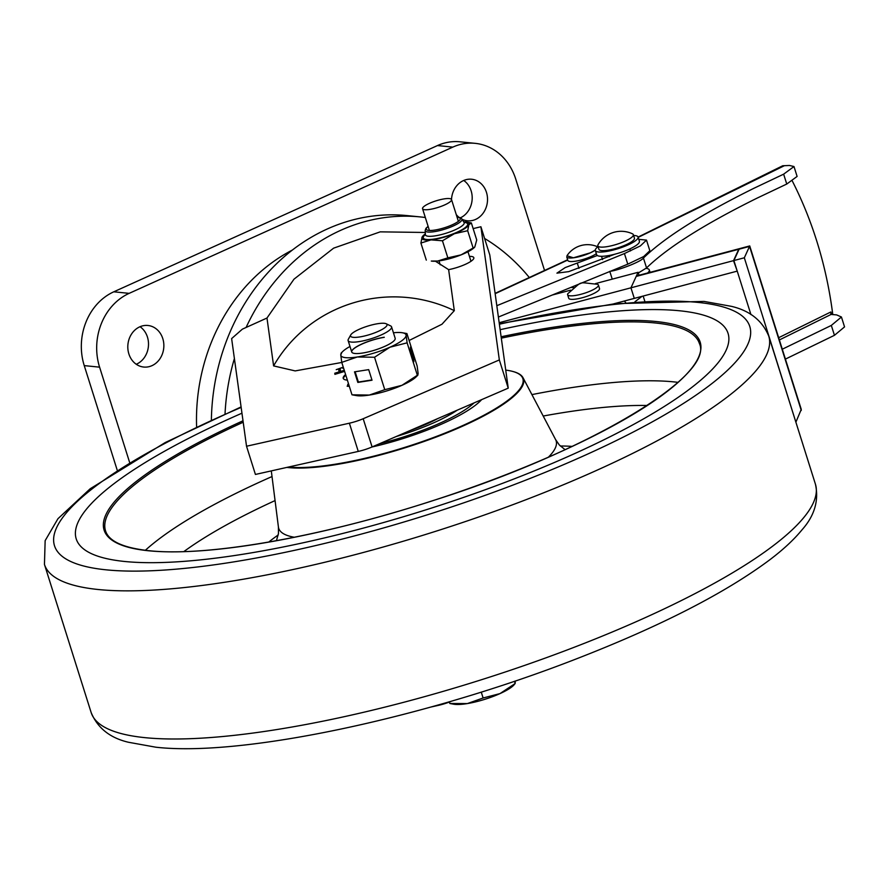 <?xml version="1.0" encoding="UTF-8"?>
<svg xmlns="http://www.w3.org/2000/svg" width="889" height="889" viewBox="0 0 889 889"><rect width="100%" height="100%" fill="white"/><g stroke="black" fill="none" stroke-linecap="round" stroke-linejoin="round"><path stroke-width="1.33" d="M463.736 180.467A20.88 17.991 -84.2 0 1 471.126 190.802A20.88 17.991 -84.2 0 1 460.48 217.783M451.512 199.547A20.88 17.991 -84.2 0 1 471.603 179.234A20.88 17.991 -84.2 0 1 486.461 192.357A20.88 17.991 -84.2 0 1 467.414 220.794A20.88 17.991 -84.2 0 1 462.08 219.272M140.051 326.719A20.88 17.991 -84.2 0 1 147.441 337.053A20.88 17.991 -84.2 0 1 136.261 364.268M128.872 353.922A20.88 17.991 -84.2 0 1 147.93 325.485A20.88 17.991 -84.2 0 1 162.787 338.598A20.88 17.991 -84.2 0 1 143.729 367.046A20.88 17.991 -84.2 0 1 128.872 353.922M437.488 145.563L113.803 291.803L129.149 293.359L452.834 147.107L437.488 145.563A56.952 49.073 -84.2 0 1 459.891 141.796L475.226 143.351A56.952 49.073 95.8 0 0 452.834 147.107M129.149 293.359A56.952 49.073 95.8 0 0 99.59 367.157L84.244 365.612L117.181 470.081M84.244 365.612A56.952 49.073 -84.2 0 1 113.803 291.803M292.214 250.131A180.367 155.397 95.8 0 0 196.613 426.909M459.068 217.361A20.88 17.991 -84.2 0 1 456.257 214.605M475.226 143.351A56.952 49.073 95.8 0 1 515.753 179.122L544.546 270.456M129.616 462.413L99.59 367.157M425.353 233.885A24.681 5.59 -17.5 0 0 423.264 235.585A24.681 5.59 -17.5 0 0 422.097 237.119L423.008 235.852M426.298 260.121L420.908 243.053L422.097 237.119A24.681 5.59 -17.5 0 0 431.043 239.874L420.908 243.053M447.845 257.854L461.091 254.865A24.681 5.59 -17.5 0 1 437.71 261.033A24.681 5.59 -17.5 0 1 431.298 261.055L437.71 261.033L447.845 257.854L442.455 240.775L431.043 239.874A24.681 5.59 -17.5 0 0 454.423 233.707L442.455 240.775M474.637 247.209A24.681 5.59 -17.5 0 1 474.37 247.475A24.681 5.59 -17.5 0 1 461.091 254.865L474.77 247.075L476.737 239.997L471.348 222.928L468.87 224.773L467.681 230.718L454.423 233.707A24.681 5.59 -17.5 0 0 468.87 224.773A24.681 5.59 -17.5 0 0 466.347 222.006A24.681 5.59 -17.5 0 0 463.658 221.805M466.347 222.006L471.348 222.928M473.059 247.787L467.681 230.718M429.365 203.37A15.191 3.445 -17.5 0 0 422.553 208.704A15.191 3.445 -17.5 0 0 444.7 204.915A15.191 3.445 -17.5 0 0 451.523 199.569A15.191 3.445 -17.5 0 0 429.365 203.37M638.791 239.352L646.492 240.108L649.837 250.72L643.692 256.543L627.778 264.166L498.396 317.04M646.492 240.108L640.347 245.931L624.434 253.554L496.818 305.694M597.164 246.72L598.064 246.553M614.755 254.232L568.76 271.623L556.925 273.145L565.182 267.6L597.297 255.51M567.004 255.788L573.405 257.799L590.485 252.787L595.274 250.131A16.135 3.656 162.5 0 1 590.463 252.787A16.135 3.656 162.5 0 1 566.726 256.899M566.749 256.954L567.838 260.433A16.135 3.656 -17.5 0 0 591.574 256.31A16.135 3.656 -17.5 0 0 596.341 253.698M596.652 246.442L597.497 247.131M783.642 174.166L786.754 184.045L756.917 198.214C704.344 224.272 667.561 247.509 646.559 267.922L643.436 258.032C664.439 237.63 701.232 214.393 753.805 188.335L783.642 174.166L793.988 166.543L789.532 165.476L782.72 165.765L638.08 237.096M831.671 314.484L830.871 311.961L831.082 314.439L836.649 314.906L841.439 317.006L844.55 326.896L834.449 335.309L785.409 359.1M841.439 317.006L831.326 325.418L782.298 349.21M792.377 181.145A355.189 286.18 -89 0 1 832.782 314.584M784.254 165.765L638.169 237.385M609.776 271.345C618.977 270.323 641.258 261.51 643.436 258.032M786.754 184.045L797.111 176.433L793.988 166.543M638.302 273.001L646.559 267.922M570.749 287.469L573.661 287.569M830.648 314.006L831.082 314.439L779.375 339.942M613.843 303.805L634.29 298.393L630.946 287.814L638.08 272.301L639.013 275.257M737.103 270.723L733.525 260.644L738.759 249.276A15.191 2.978 -104.8 0 1 739.326 248.698L636.735 275.868A15.191 2.978 75.2 0 0 636.18 276.435L630.946 287.814L499.174 322.707M552.225 295.037L570.716 290.147M595.497 283.58L638.08 272.301M739.404 248.764L739.737 248.587A15.191 2.978 75.2 0 0 739.681 248.598A15.191 2.978 75.2 0 0 739.126 249.176L733.892 260.544L750.927 314.573M644.747 301.06L643.158 296.037M733.525 260.644L630.946 287.814L634.29 298.393L736.87 271.223M795.777 421.864L744.326 257.788L733.892 260.544M744.326 257.788L749.738 245.942L801.267 409.385L796.044 421.797M749.738 245.942L739.681 248.598M567.671 294.037A16.135 3.656 -17.5 0 0 567.627 294.726A16.135 3.656 -17.5 0 0 582.74 293.781A16.135 3.656 -17.5 0 0 598.353 285.713A16.135 3.656 -17.5 0 0 598.408 285.025A16.135 3.656 -17.5 0 0 597.508 284.247C576.383 282.469 584.217 279.991 567.915 293.581A16.135 3.656 -17.5 0 0 567.671 294.037M567.627 294.726L568.738 298.26A16.135 3.656 -17.5 0 0 583.851 297.304A16.135 3.656 -17.5 0 0 599.464 289.247A16.135 3.656 -17.5 0 0 599.519 288.547L598.408 285.025M647.659 272.979A23.736 5.378 -17.5 0 0 649.303 269.934A23.736 5.378 -17.5 0 0 646.047 268.378M625.689 302.582A11.39 9.435 -127.6 0 0 624.234 301.049M632.401 233.796A18.602 4.212 162.5 0 1 633.057 234.207A18.602 4.212 162.5 0 1 633.335 234.652A18.602 4.212 162.5 0 1 617.911 243.93A18.602 4.212 162.5 0 1 598.119 246.275A18.602 4.212 162.5 0 1 598.053 244.719A26.581 26.581 0 0 1 632.524 233.851A18.602 4.212 162.5 0 1 633.046 234.207A18.602 4.212 162.5 0 1 618.955 243.575A18.602 4.212 162.5 0 1 598.119 246.275A18.602 4.212 162.5 0 1 597.841 245.842A18.602 4.212 162.5 0 1 598.119 244.608M597.841 245.842L598.953 249.365A18.602 4.212 -17.5 0 0 599.23 249.809A18.602 4.212 -17.5 0 0 619.022 247.453A18.602 4.212 -17.5 0 0 634.446 238.174L633.335 234.652M598.108 246.664A22.403 5.078 -17.5 0 0 595.33 250.509L596.663 254.743A22.403 5.078 -17.5 0 0 614.243 254.354A22.403 5.078 -17.5 0 0 639.402 241.263L638.069 237.041A22.403 5.078 -17.5 0 0 633.59 235.485M595.33 250.509A22.403 5.078 -17.5 0 0 612.91 250.131A22.403 5.078 -17.5 0 0 638.069 237.041M435.41 261.21L448.634 269.645A18.98 4.301 -17.5 0 0 456.313 267.711A18.98 4.301 -17.5 0 0 473.826 257.688A18.98 4.301 -17.5 0 0 469.425 256.365M448.634 269.645L454.312 310.65L441.989 324.218L409.107 340.487M341.787 362.456L295.181 370.913L273.612 365.901L266.978 318.029L293.97 279.202L333.631 248.153L380.225 231.851L425.275 232.474M499.34 359.934L480.905 226.751L489.795 254.965L508.23 388.149L499.34 359.934L363.19 418.73A18.98 4.301 162.5 0 1 349.377 423.197L246.531 446.234L231.629 338.587L242.386 329.141L266.978 318.029M473.137 228.606L480.905 226.751M336.22 369.657L338.631 368.924L338.942 371.213L340.42 370.769L340.098 368.468L342.465 367.435L336.22 369.657M348.577 384.004L347.743 384.359L347.955 386.304L349.221 386.037M347.143 386.126L347.955 386.304M349.133 385.759L348.688 384.337M344.265 370.313L334.764 373.224L334.92 374.347L344.61 371.391M347.321 380.014L347.143 380.114A26.403 5.99 162.5 0 1 343.221 378.347A26.403 5.99 162.5 0 1 345.599 374.525M451.734 701.088A18.98 4.301 162.5 0 1 438.344 705.377L431.009 707.011M246.097 327.463A203.148 175.022 -84.2 0 1 420.497 216.938A203.148 175.022 -84.2 0 1 425.32 217.505M484.594 238.452A203.148 175.022 -84.2 0 1 529.311 277.524M225.039 413.874A203.148 175.022 -84.2 0 1 234.396 358.545M246.531 446.234L255.421 474.448L358.267 451.423A18.98 4.301 -17.5 0 0 372.091 446.945L508.23 388.149M420.497 216.938L407.073 215.594A203.148 175.022 95.8 0 0 211.382 420.019M344.488 371.024L334.986 373.936L334.764 373.224M348.51 384.826L347.743 384.359M347.966 385.059L347.277 386.282M339.165 371.924L338.631 368.924M340.154 368.913L338.765 369.346M343.387 378.692A26.403 5.99 162.5 0 1 345.821 375.225M386.204 323.763A19.125 4.334 162.5 0 1 387.048 324.729A19.125 4.334 162.5 0 1 369.38 334.664A19.125 4.334 162.5 0 1 350.499 335.898A19.125 4.334 162.5 0 1 350.733 334.942A19.125 4.334 162.5 0 1 367.468 326.185A19.125 4.334 162.5 0 1 386.204 323.763L390.615 325.907A22.781 5.167 162.5 0 1 391.571 326.863L395.172 338.276A22.781 5.167 162.5 0 1 385.048 346.243A22.781 5.167 162.5 0 1 362.656 353.033A22.781 5.167 162.5 0 1 351.722 351.977A22.781 5.167 162.5 0 1 361.845 344.01A22.781 5.167 162.5 0 1 384.237 337.231M393.438 332.775A34.171 7.745 162.5 0 1 402.339 332.753A34.171 7.745 162.5 0 1 406.117 335.364A34.171 7.745 162.5 0 1 389.938 347.221A34.171 7.745 162.5 0 1 357.256 356.989A34.171 7.745 162.5 0 1 340.776 354.9A34.171 7.745 162.5 0 1 342.676 351.555A34.171 7.745 162.5 0 1 349.977 346.477M341.765 362.379L357.256 356.989L374.536 357.256L384.759 389.682L401.95 385.315A34.171 7.745 -17.5 0 0 416.219 376.792L417.83 375.214L418.13 373.458L417.141 365.979L406.918 333.553L406.117 335.364L407.118 342.843L417.341 375.269L401.95 385.315A34.171 7.745 -17.5 0 1 369.268 395.072A34.171 7.745 162.5 0 1 356.567 395.605L351.988 394.805L341.765 362.379L340.776 354.9L341.565 353.089M354.5 371.846L357.834 382.426L372.024 380.214L368.691 369.635L354.5 371.846M384.759 389.682L369.268 395.072L351.988 394.805M374.536 357.256L389.938 347.221L407.118 342.843M410.418 347.11L410.507 351.133L413.841 361.712L413.752 357.689L410.418 347.11M402.339 332.753L406.918 333.553M351.733 352.022A22.781 5.167 162.5 0 1 361.956 344.065A22.781 5.167 162.5 0 1 384.27 337.32M355.133 371.746L358.378 382.037L371.935 379.914M412.674 358.011L413.752 357.689M391.571 326.863A22.781 5.167 162.5 0 1 391.616 327.063A22.781 5.167 162.5 0 1 370.98 338.776A22.781 5.167 162.5 0 1 348.121 340.565A22.781 5.167 162.5 0 1 348.077 340.376A22.781 5.167 162.5 0 1 348.355 339.231L350.733 334.942M500.029 693.587A34.171 7.745 -17.5 0 0 513.531 685.419L515.153 683.519L500.029 693.587L483.116 697.987L467.37 703.577A34.171 7.745 -17.5 0 0 500.029 693.587M453.879 704.232A34.171 7.745 -17.5 0 0 467.37 703.577L449.834 703.488L453.879 704.232M515.287 681.007L515.153 683.519L514.453 681.285M481.26 692.109L483.116 697.987M449.378 702.032L449.834 703.488M124.693 561.481A341.743 77.454 -17.5 0 0 503.041 483.149A341.743 77.454 -17.5 0 0 728.058 333.364A341.743 77.454 -17.5 0 0 679.585 310.772A341.743 77.454 -17.5 0 0 500.14 329.686A341.743 77.454 -17.5 0 1 679.585 310.772A341.743 77.454 -17.5 0 1 728.058 333.364L728.058 333.364A341.743 77.454 -17.5 0 1 503.041 483.149A341.743 77.454 -17.5 0 1 124.693 561.481A341.743 77.454 -17.5 0 1 76.221 538.89A341.743 77.454 -17.5 0 0 124.693 561.481M241.952 413.196A341.743 77.454 -17.5 0 0 76.221 538.89A341.743 77.454 -17.5 0 1 241.952 413.196M512.986 371.502A132.961 30.137 162.5 0 1 513.275 371.58A132.961 30.137 162.5 0 1 523.021 377.714A132.961 30.137 162.5 0 1 438.421 436.199A132.961 30.137 162.5 0 1 288.736 467.614A132.961 30.137 162.5 0 1 286.891 467.403M288.592 467.025A132.428 30.015 -17.5 0 0 289.058 467.069A132.428 30.015 -17.5 0 0 455.424 428.776A132.428 30.015 -17.5 0 0 512.697 371.424A132.428 30.015 -17.5 0 0 505.73 370.102M481.638 399.639A93.034 21.08 162.5 0 1 371.935 447.011M457.235 410.173A75.565 17.124 162.5 0 1 406.851 433.165A75.565 17.124 162.5 0 1 396.338 436.477M410.14 430.52A61.13 13.857 -17.5 0 0 437.777 418.575M457.079 217.194L460.035 217.605L461.869 218.927A19.269 4.367 162.5 0 1 458.168 223.417A19.269 4.367 162.5 0 1 437.755 231.029A19.269 4.367 162.5 0 1 425.175 230.507L425.398 234.652A20.314 4.601 -17.5 0 0 438.655 235.207A20.314 4.601 -17.5 0 0 460.169 227.184A20.314 4.601 -17.5 0 0 464.069 222.461L464.202 222.795M428.142 226.451A17.802 4.034 -17.5 0 0 434.11 230.173A17.802 4.034 -17.5 0 0 456.724 222.472A17.802 4.034 -17.5 0 0 457.113 217.316M464.025 222.383A23.258 5.267 162.5 0 1 463.069 229.084A23.258 5.267 162.5 0 1 433.854 239.108A23.258 5.267 162.5 0 1 425.387 234.563M602.553 259.588L601.52 256.299M627.778 264.166L624.434 253.554M578.95 268.389L577.283 263.111M567.727 260.055L495.162 293.681M831.326 325.418L834.449 335.309M830.871 311.961L778.664 337.709M609.832 271.512L612.232 279.146M801.267 410.429L749.56 246.409L739.126 249.176M738.759 249.276L636.18 276.435M641.991 296.348L634.957 301.76M454.312 310.65A136.695 133.039 172.1 0 0 352.844 303.005A136.695 133.039 172.1 0 0 273.612 365.901M372.091 446.945L363.19 418.73M349.377 423.197L358.267 451.423M91.156 712.556A379.714 86.066 -17.5 0 0 145.029 737.659A379.714 86.066 -17.5 0 0 565.415 650.626A379.714 86.066 -17.5 0 0 815.435 484.194C819.036 500.563 814.535 515.798 801.922 529.922C793.91 539.69 783.165 549.669 769.696 559.859C725.124 593.096 660.694 626.1 576.405 658.871C424.864 717.979 242.141 757.05 155.831 747.205L128.449 742.259C110.025 737.937 97.59 728.035 91.156 712.556L44.45 564.415L45.15 540.645L57.963 518.698L90.178 488.761L165.276 442.522L241.086 406.918M815.435 484.194L768.729 336.053A379.714 86.066 162.5 0 1 518.709 502.485A379.714 86.066 162.5 0 1 98.312 589.518A379.714 86.066 162.5 0 1 44.45 564.415M241.152 407.395A364.523 82.621 -17.5 0 0 106.202 569.838A364.523 82.621 -17.5 0 0 586.251 454.712A364.523 82.621 -17.5 0 0 698.076 302.416A364.523 82.621 -17.5 0 0 499.385 324.218M548.435 457.146A145.44 32.96 -17.5 0 0 555.603 439.588L559.303 444.967L565.093 449.69M531.911 394.605A311.361 70.575 162.5 0 1 673.829 381.881A311.361 70.575 162.5 0 1 677.974 382.348M243.208 422.231A311.361 70.575 -17.5 0 0 105.524 530.822C108.747 541.234 123.204 547.857 148.885 550.68C206.37 557.059 320.573 537.078 431.087 501.207C587.451 452.268 714.767 375.658 699.421 343.554A311.361 70.575 -17.5 0 0 655.249 322.974A311.361 70.575 -17.5 0 0 501.318 338.153M501.118 336.775A312.506 70.831 162.5 0 1 655.849 321.496A312.506 70.831 162.5 0 1 559.981 452.057A312.506 70.831 162.5 0 1 148.43 550.758A312.506 70.831 162.5 0 1 243.008 420.786M271.301 470.892L278.413 526.988A145.44 32.96 -17.5 0 0 294.348 537.256M145.34 550.291A311.361 70.575 162.5 0 1 272.012 476.548M647.192 405.506A292.381 66.264 -17.5 0 0 543.201 416.041M275.068 500.585A292.381 66.264 -17.5 0 0 183.834 551.602M268.756 542.068A182.834 41.439 162.5 0 1 278.257 534.945M560.292 446.011A182.834 41.439 162.5 0 1 572.16 446.411M474.07 402.906A86.955 19.714 162.5 0 1 408.395 435.377A86.955 19.714 162.5 0 1 379.503 443.744M480.827 399.983A89.233 20.225 162.5 0 1 479.315 401.972M461.869 218.927L464.069 222.461M428.109 226.328L425.931 228.351L425.175 230.507M440.233 264.8L438.999 260.877M429.409 230.462L422.553 208.704M470.981 261.288L467.97 251.743M458.38 221.328L451.523 199.569M567.638 259.766L495.117 293.359M596.675 246.397A24.681 24.681 0 0 0 566.96 255.765M650.059 272.334L649.303 269.934M629.868 248.909L630.501 250.942M608.865 255.532L609.243 256.732M348.844 386.326L348.621 385.615M342.676 351.555L341.076 353.144M348.121 340.565L351.722 351.977M342.709 368.246L343.532 367.968M499.318 323.774L615.166 303.66L704.055 301.415L731.436 306.349C749.86 310.683 762.295 320.585 768.729 336.053M512.697 371.424L513.275 371.58M523.021 377.714L555.603 439.588M276.435 540.701L278.468 533.422L278.413 526.988"/></g></svg>
